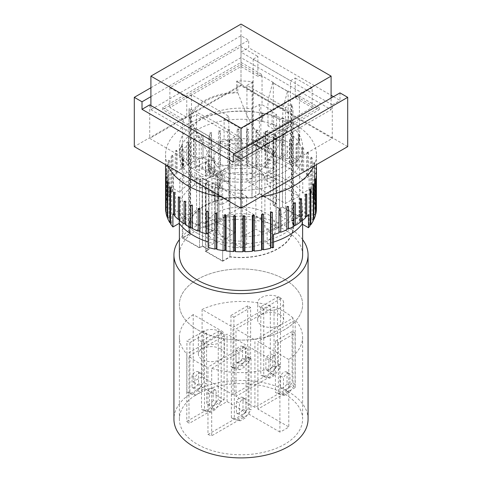 <?xml version="1.0" encoding="UTF-8"?>
<svg xmlns="http://www.w3.org/2000/svg" width="482" height="482" viewBox="0 0 482 482"><rect width="100%" height="100%" fill="white"/><g stroke="black" fill="none" stroke-linecap="round" stroke-linejoin="round"><path stroke-width="0.36" stroke-dasharray="2.41 1.81" d="M281.602 143.365L281.602 155.686L287.236 158.94L287.236 146.618L281.602 143.365L285.458 141.142L285.458 188.372L299.087 196.24L291.779 200.458L291.779 104.636A51.972 30.005 180 0 1 292.972 111.023A51.972 30.005 180 0 1 292.954 111.83L292.954 207.652A51.972 30.005 180 0 1 242.392 236.843L242.392 141.021A51.972 30.005 180 0 1 229.932 140.346A1.554 0.898 180 0 1 229.167 140.099L229.167 235.927L235.071 232.517L196.542 210.273L190.637 213.683A1.554 0.898 180 0 1 190.221 213.237L190.221 117.415A51.972 30.005 180 0 1 189.028 111.023A51.972 30.005 180 0 1 189.209 108.504L190.42 109.203L190.42 120.151A50.682 29.257 180 0 1 237.837 92.773L236.632 92.074L236.632 81.127A51.972 30.005 180 0 1 252.068 81.705A1.554 0.898 180 0 1 252.833 81.946L252.833 177.774L246.929 181.184L285.458 203.428L291.363 200.018A1.554 0.898 180 0 1 291.779 200.458L291.779 220.991A51.972 30.005 180 0 1 292.972 227.383A51.972 30.005 180 0 1 229.932 256.701L222.624 260.919L206.025 251.339L206.025 183.576L208.989 181.865L202.47 178.099L199.506 179.81L196.542 178.099L200.398 175.876L200.398 188.197L194.764 184.949L190.613 187.341L190.613 175.02L199.506 180.154L202.47 178.442L208.399 181.865L205.434 183.576L214.327 188.709L214.327 201.03L221.142 204.964L228.848 200.518L228.848 116.331L191.505 94.767L186.763 97.509L186.763 117.355L183.208 119.409L183.208 121.464L182.612 121.807L182.612 150.553L183.799 149.866L183.799 183.407L190.613 187.341M282.494 129.507L286.941 132.074L282.789 134.466L282.789 108.956L287.531 91.176L272.71 82.621L273.306 82.452L273.306 111.197L272.119 111.884L272.119 123.519L276.566 126.085L273.601 127.796L279.53 131.218L282.494 129.507L282.494 117.873L286.941 120.44L288.122 119.753L288.122 91.008L287.531 91.176M272.119 123.519L267.968 125.91L282.789 134.466M281.602 155.686L279.53 156.885L267.082 149.697L269.155 148.498L269.155 136.177L273.011 133.954L275.975 135.665L273.011 137.376L279.53 141.142L282.494 139.431L285.458 141.142M287.236 158.94L291.387 156.542L291.387 144.22L287.236 146.618M291.387 144.22L282.494 139.087L279.53 140.798L273.601 137.376L276.566 135.665L267.673 130.532L267.673 142.853L260.858 138.918L253.152 143.365L290.495 164.928L298.201 160.476L291.387 156.542M267.673 142.853L263.527 145.251L269.155 148.498M200.398 175.876L194.764 172.628L194.764 184.949M199.506 170.574L195.059 168.007L199.211 165.609L214.032 174.165L214.032 148.655L209.29 136.346L208.694 136.864L208.694 165.609L209.881 164.928L209.881 176.563L205.434 173.996L208.399 172.285L202.47 168.863L199.506 170.574L199.506 158.94L195.059 156.373L193.878 157.054L193.878 128.308L194.469 127.79L209.29 136.346M209.881 176.563L214.032 174.165M200.398 188.197L202.175 187.173L214.623 194.36L212.845 195.385L212.845 183.064L208.989 185.287L206.025 183.576M191.505 94.767L191.505 178.961L183.799 183.407M191.505 178.961L228.848 200.518M214.327 201.03L218.473 198.638L212.845 195.385M261.69 121.325L262.804 121.56L262.804 113.348L262.045 112.909L261.69 113.113L261.69 121.325A61.612 35.572 0 0 0 179.388 154.83A61.612 35.572 0 0 0 182.967 166.778L182.967 158.566L182.612 158.765L183.371 159.205L183.371 167.417L182.612 166.977L182.967 166.778M262.045 112.909L262.045 121.121M272.71 82.621L267.968 100.401L267.968 125.91M195.059 168.007L195.059 156.373M194.469 127.79L199.211 140.099L199.211 165.609M282.789 108.956L267.968 100.401M286.941 132.074L286.941 120.44M273.306 82.452L262.045 75.945L262.045 104.696L273.306 111.197M298.629 142.244L299.388 142.684L299.033 142.883L299.033 134.671L299.388 134.466L298.629 134.032L298.629 142.244A61.612 35.572 0 0 0 262.804 121.56M299.388 134.466L299.388 142.684M288.122 119.753L299.388 126.254L298.201 126.941L298.201 160.476M290.495 164.928L290.495 80.741L295.237 78L295.237 97.852L298.792 95.797L298.792 97.852L299.388 97.509L288.122 91.008M299.388 97.509L299.388 126.254M193.878 157.054L182.612 150.553M182.612 121.807L193.878 128.308M208.694 136.864L219.955 143.365L219.955 172.11L208.694 165.609M219.955 188.54L219.196 188.101L219.196 179.888L219.955 180.328L219.955 188.54L220.31 188.335A61.612 35.572 0 0 0 302.612 154.83A61.612 35.572 0 0 0 299.033 142.883M182.612 158.765L182.612 166.977M221.142 204.964L221.142 171.429L219.955 172.11M219.955 143.365L220.551 143.021L220.551 140.967L224.106 138.918L224.106 119.066L228.848 116.331M219.955 180.328L220.31 180.123L220.31 188.335M220.551 140.967L241 152.776L319.241 107.6L298.792 95.797M224.106 138.918L241 148.673L312.131 107.6L295.237 97.852M269.155 136.177L263.527 132.93L263.527 145.251M267.673 130.532L263.527 132.93M262.045 75.945L261.449 76.289L261.449 74.234L257.894 76.289L257.894 56.442L253.152 59.178L290.495 80.741M253.152 59.178L253.152 143.365M186.763 97.509L169.869 87.754L241 46.688L257.894 56.442M241 46.688L241 66.534L169.869 107.6L186.763 117.355M257.894 76.289L241 66.534M214.327 188.709L218.473 186.317L212.845 183.064M218.473 198.638L218.473 186.317M190.613 175.02L194.764 172.628M199.211 140.099L214.032 148.655M241 148.673L241 128.821L224.106 119.066M260.858 138.918L260.858 105.377L262.045 104.696M261.449 74.234L241 62.431L162.759 107.6L183.208 119.409M169.869 87.754L169.869 107.6M295.237 78L312.131 87.754L312.131 107.6M312.131 87.754L241 128.821M162.759 107.6L162.759 109.655L183.208 121.464M241 62.431L241 64.486L162.759 109.655M319.241 107.6L319.241 109.655L298.792 97.852M287.531 91.345L272.71 82.79M194.469 127.965L209.29 136.52M220.551 143.021L241 154.83L241 152.776M241 154.83L319.241 109.655M261.449 76.289L241 64.486M150.902 109.655L241 161.675L331.098 109.655L241 57.641L150.902 109.655L150.902 105.552M241 161.675L241 150.041M241 57.641L241 24.1M331.098 109.655L331.098 98.021M267.082 149.697L267.082 184.606L273.011 181.184L273.011 133.954M206.025 251.339L208.989 249.628L202.47 245.862L199.506 247.573L182.913 237.994L190.221 233.77A51.972 30.005 180 0 1 189.028 227.383A51.972 30.005 180 0 1 252.068 198.066L259.376 193.842L275.975 203.428L275.975 135.665M259.376 193.842L259.376 173.309L273.011 181.184M275.975 203.428L273.011 205.139L273.011 137.376M273.011 205.139L279.53 208.905L279.53 141.142M279.53 208.905L282.494 207.194L282.494 139.431M298.201 126.941L299.683 127.796L299.683 216.773L282.494 206.85L282.494 139.087M272.119 111.884L276.566 114.451L273.601 116.162L279.53 119.584L282.494 117.873M279.53 119.584L279.53 131.218M279.53 140.798L279.53 208.561L282.494 206.85M273.601 116.162L273.601 127.796M273.601 137.376L273.601 205.139L279.53 208.561M276.566 114.451L276.566 126.085M276.566 135.665L276.566 203.428L273.601 205.139M183.799 149.866L182.317 149.01L189.763 144.714A52.393 30.252 180 0 1 188.607 138.406A52.393 30.252 180 0 1 251.929 108.824L259.376 104.522L260.858 105.377M259.376 104.522L259.376 193.505L251.929 197.801A52.393 30.252 0 0 0 188.607 227.383A52.393 30.252 0 0 0 189.763 233.698L182.317 237.994L199.506 247.917L199.506 180.154M276.566 203.428L259.376 193.505M214.623 194.36L214.623 229.263L208.989 232.517L208.989 185.287M222.624 260.919L222.624 240.385L208.989 232.517M208.989 249.628L208.989 181.865M202.47 245.862L202.47 178.099M183.371 167.417A61.612 35.572 0 0 0 219.196 188.101M219.196 179.888A61.612 35.572 180 0 1 183.371 159.205M182.967 158.566A61.612 35.572 180 0 1 179.388 146.618A61.612 35.572 180 0 1 261.69 113.113M262.804 113.348A61.612 35.572 180 0 1 298.629 134.032M299.033 134.671A61.612 35.572 180 0 1 302.612 146.618A61.612 35.572 180 0 1 220.31 180.123M347.697 146.618L241 85.019L134.303 146.618M182.317 149.01L182.317 237.994M202.47 178.442L202.47 246.206L199.506 247.917M208.399 181.865L208.399 249.628L202.47 246.206M205.434 183.576L205.434 251.339L208.399 249.628M299.683 127.796L292.237 132.092A52.393 30.252 180 0 1 293.393 138.406A52.393 30.252 180 0 1 230.071 167.989L222.624 172.285L221.142 171.429M222.624 172.285L222.624 261.262L230.071 256.966A52.393 30.252 0 0 0 293.393 227.383A52.393 30.252 0 0 0 292.237 221.069L299.683 216.773M205.434 251.339L222.624 261.262M288.784 359.5L257.894 341.666L295.201 320.126L295.201 387.546A61.612 35.572 0 0 0 293.008 385.389L293.008 317.969L254.93 339.955L235.963 329.007L274.041 307.022L274.041 374.442A61.612 35.572 0 0 0 270.306 373.176L270.306 305.757L232.999 327.296L202.103 309.456L202.103 376.876A61.612 35.572 0 0 0 193.216 382.009L193.216 314.589L224.106 332.429L186.799 353.963L186.799 421.382A61.612 35.572 0 0 0 188.992 423.539L188.992 356.12A61.612 35.572 0 0 0 207.959 367.073L207.959 434.493A61.612 35.572 0 0 0 211.694 435.758L211.694 368.338A61.612 35.572 0 0 0 279.897 364.633L279.897 432.053A61.612 35.572 0 0 0 288.784 426.919L288.784 359.5A61.612 35.572 0 0 0 302.612 337.045A61.612 35.572 0 0 0 295.201 320.126M292.122 331.483L275.409 341.136L278.373 342.847L295.086 333.195L292.122 331.483L292.122 382.684L286.2 390.896L281.337 393.704L275.409 392.336L278.373 394.047L284.302 395.415L289.164 392.607L295.086 384.395L292.122 382.684M231.366 417.761L234.33 419.473L240.259 420.84L245.121 418.033L251.05 409.821L248.085 408.109L242.157 416.321L237.295 419.129L231.366 417.761L231.366 366.561L234.33 368.272L234.33 419.473M234.33 368.272L251.05 358.626L248.085 356.915L231.366 366.561M248.085 356.915L248.085 408.109M242.988 397.632A6.031 3.482 120 0 0 242.741 397.469A6.031 3.482 120 0 0 236.463 401.398L236.463 413.032A6.459 3.729 120 0 0 236.499 413.05A6.459 3.729 120 0 0 242.988 409.266L242.988 397.632L245.947 399.343L245.947 410.977A6.459 3.729 -60 0 1 239.464 414.761A6.459 3.729 -60 0 1 239.427 414.743L239.427 403.109A6.031 3.482 -60 0 1 245.706 399.18A6.031 3.482 -60 0 1 245.947 399.343M251.05 358.626L251.05 409.821M250.634 358.728L247.67 357.017L241.741 365.229L236.879 368.037L230.95 366.669L233.915 368.381L239.843 369.748L244.705 366.941L250.634 358.728L250.634 307.528L247.67 305.817L247.67 357.017M247.67 305.817L230.95 315.469L233.915 317.18L233.915 368.381M230.95 315.469L230.95 366.669M242.573 346.54A6.031 3.482 120 0 0 242.326 346.371A6.031 3.482 120 0 0 236.053 350.306L236.053 361.94A6.459 3.729 120 0 0 236.084 361.958A6.459 3.729 120 0 0 242.573 358.174L242.573 346.54L245.537 348.251L245.537 359.885A6.459 3.729 -60 0 1 239.048 363.669A6.459 3.729 -60 0 1 239.012 363.651L239.012 352.017A6.031 3.482 -60 0 1 245.29 348.082A6.031 3.482 -60 0 1 245.537 348.251M295.086 333.195L295.086 384.395M278.373 342.847L278.373 394.047M275.409 341.136L275.409 392.336M287.025 372.206A6.031 3.482 120 0 0 286.784 372.038A6.031 3.482 120 0 0 280.506 375.972L280.506 387.606A6.459 3.729 120 0 0 280.536 387.624A6.459 3.729 120 0 0 287.025 383.841L287.025 372.206L289.989 373.918L289.989 385.552A6.459 3.729 -60 0 1 283.5 389.336A6.459 3.729 -60 0 1 283.47 389.317L283.47 377.683A6.031 3.482 -60 0 1 289.748 373.749A6.031 3.482 -60 0 1 289.989 373.918M186.914 392.095L189.878 393.806L195.8 395.174L200.663 392.366L206.591 384.154L203.627 382.443L197.698 390.655L192.836 393.463L186.914 392.095L186.914 340.894L189.878 342.606L189.878 393.806M189.878 342.606L206.591 332.96L203.627 331.248L186.914 340.894M203.627 331.248L203.627 382.443M198.53 371.965A6.031 3.482 120 0 0 198.283 371.803A6.031 3.482 120 0 0 192.011 375.731L192.011 387.365A6.459 3.729 120 0 0 192.041 387.383A6.459 3.729 120 0 0 198.53 383.6L198.53 371.965L201.494 373.677L201.494 385.311A6.459 3.729 -60 0 1 195.005 389.094A6.459 3.729 -60 0 1 194.975 389.076L194.975 377.442A6.031 3.482 -60 0 1 201.247 373.514A6.031 3.482 -60 0 1 201.494 373.677M206.591 332.96L206.591 384.154M233.915 317.18L250.634 307.528M239.843 369.748L236.879 368.037M241.741 365.229L244.705 366.941M236.053 361.94L239.012 363.651M236.053 350.306L239.012 352.017M242.573 358.174L245.537 359.885M284.302 395.415L281.337 393.704M286.2 390.896L289.164 392.607M195.8 395.174L192.836 393.463M197.698 390.655L200.663 392.366M240.259 420.84L237.295 419.129M242.157 416.321L245.121 418.033M280.506 387.606L283.47 389.317M280.506 375.972L283.47 377.683M287.025 383.841L289.989 385.552M192.011 387.365L194.975 389.076M192.011 375.731L194.975 377.442M198.53 383.6L201.494 385.311M236.463 413.032L239.427 414.743M236.463 401.398L239.427 403.109M242.988 409.266L245.947 410.977M220.551 331.743A12.996 7.501 180 0 1 224.353 337.045A12.996 7.501 180 0 1 211.363 344.546A12.996 7.501 180 0 1 198.367 337.045A12.996 7.501 180 0 1 206.392 330.116A12.996 7.501 180 0 1 220.551 331.743M201.524 341.015L204.488 342.726L221.202 333.074L218.238 331.363L201.524 341.015L201.524 409.326L204.488 411.038L210.411 412.405L215.273 409.598L221.202 401.386L218.238 399.674L212.309 407.886L207.453 410.694L201.524 409.326M220.551 348.854A12.996 7.501 0 0 0 206.392 347.227A12.996 7.501 0 0 0 198.367 354.156A12.996 7.501 0 0 0 211.363 361.663A12.996 7.501 0 0 0 224.353 354.156A12.996 7.501 0 0 0 220.551 348.854M279.825 297.521A12.996 7.501 180 0 1 283.633 302.823A12.996 7.501 180 0 1 270.637 310.324A12.996 7.501 180 0 1 257.647 302.823A12.996 7.501 180 0 1 265.666 295.894A12.996 7.501 180 0 1 279.825 297.521M260.798 306.793L263.762 308.504L280.476 298.852L277.512 297.141L260.798 306.793L260.798 375.104L263.762 376.816L269.691 378.183L274.547 375.376L280.476 367.163L277.512 365.452L271.589 373.664L266.727 376.472L260.798 375.104M279.825 314.632A12.996 7.501 0 0 0 265.666 313.005A12.996 7.501 0 0 0 257.647 319.934A12.996 7.501 0 0 0 270.637 327.435A12.996 7.501 0 0 0 283.633 319.934A12.996 7.501 0 0 0 279.825 314.632M218.238 331.363L218.238 399.674M221.202 333.074L221.202 401.386M204.488 342.726L204.488 411.038M216.105 402.024A6.031 3.482 -60 0 1 209.827 405.958A6.031 3.482 -60 0 1 209.586 405.79L209.586 394.156A6.459 3.729 -60 0 1 216.075 390.372A6.459 3.729 -60 0 1 216.105 390.39L216.105 402.024L213.14 400.313L213.14 388.679A6.459 3.729 120 0 0 213.11 388.661A6.459 3.729 120 0 0 206.621 392.444L206.621 404.079A6.031 3.482 120 0 0 206.862 404.247A6.031 3.482 120 0 0 213.14 400.313M277.512 297.141L277.512 365.452M280.476 298.852L280.476 367.163M263.762 308.504L263.762 376.816M275.379 367.802A6.031 3.482 -60 0 1 269.107 371.736A6.031 3.482 -60 0 1 268.86 371.568L268.86 359.933A6.459 3.729 -60 0 1 275.349 356.15A6.459 3.729 -60 0 1 275.379 356.168L275.379 367.802L272.414 366.091L272.414 354.457A6.459 3.729 120 0 0 272.384 354.439A6.459 3.729 120 0 0 265.895 358.222L265.895 369.857A6.031 3.482 120 0 0 266.142 370.025A6.031 3.482 120 0 0 272.414 366.091M269.691 378.183L266.727 376.472M271.589 373.664L274.547 375.376M275.379 356.168L272.414 354.457M268.86 371.568L265.895 369.857M268.86 359.933L265.895 358.222M210.411 412.405L207.453 410.694M212.309 407.886L215.273 409.598M216.105 390.39L213.14 388.679M209.586 405.79L206.621 404.079M209.586 394.156L206.621 392.444M211.694 368.338L249.001 346.799L279.897 364.633M293.008 317.969A61.612 35.572 0 0 0 284.567 311.896A61.612 35.572 0 0 0 274.041 307.022M188.992 356.12L227.07 334.14L246.037 345.088L207.959 367.073M270.306 305.757A61.612 35.572 0 0 0 202.103 309.456M193.216 314.589A61.612 35.572 0 0 0 179.388 337.045A61.612 35.572 0 0 0 186.799 353.963M197.433 233.372A61.612 35.572 180 0 1 179.388 208.218A61.612 35.572 180 0 1 241 172.646A61.612 35.572 180 0 1 302.612 208.218A61.612 35.572 180 0 1 264.576 241.084A61.612 35.572 180 0 1 197.433 233.372M302.612 254.912A61.612 35.572 0 0 0 241 219.34A61.612 35.572 0 0 0 179.388 254.912M150.902 96.653L248.706 40.187L248.706 47.712L331.098 95.285M150.902 87.754L241 35.734L248.706 40.187M241 85.019L241 35.734M333.472 96.653L339.991 100.419L339.991 92.887M241 85.7L149.715 138.406L241 191.107L332.285 138.406L241 85.7L241 52.164L248.706 47.712M209.881 164.928L205.434 162.362L208.399 160.651L202.47 157.228L199.506 158.94M233.294 162.018L241 157.566L241 191.107M332.285 138.406L332.285 104.865L339.991 100.419M149.715 104.865L149.715 138.406M251.929 108.824L251.929 197.801M292.237 132.092L292.237 221.069M230.071 167.989L230.071 256.966M205.434 162.362L205.434 173.996M189.763 144.714L189.763 233.698M202.47 157.228L202.47 168.863M208.399 160.651L208.399 172.285M216.105 241.759A35.21 20.328 0 0 0 254.472 246.163A35.21 20.328 0 0 0 276.21 227.383A35.21 20.328 0 0 0 241 207.055A35.21 20.328 0 0 0 205.79 227.383A35.21 20.328 0 0 0 216.105 241.759M241 247.573L215.249 232.71L218.961 232.71A23.889 13.791 0 0 0 241.181 241.175L246.633 244.326L241 247.573L241 199.662L215.249 184.793L218.961 184.793A23.889 13.791 0 0 0 241.181 193.264L246.633 196.409L241 199.662M211.893 223.997L217.84 223.997A23.889 13.791 0 0 0 217.111 227.383A23.889 13.791 0 0 0 217.84 230.77L211.893 230.77L206.025 227.383L211.893 223.997L211.893 176.081L217.84 176.081A23.889 13.791 0 0 0 217.111 179.473A23.889 13.791 0 0 0 217.84 182.859L211.893 182.859L206.025 179.473L211.893 176.081M275.975 227.383L270.342 230.637L264.889 227.486A23.889 13.791 0 0 0 264.889 227.383A23.889 13.791 0 0 0 245.706 213.857A23.889 13.791 0 0 0 218.961 222.057L215.249 222.057L241 207.194L275.975 227.383L275.975 179.473L270.342 182.72L264.889 179.575A23.889 13.791 0 0 0 264.889 179.473A23.889 13.791 0 0 0 245.706 165.947A23.889 13.791 0 0 0 218.961 174.147L215.249 174.147L241 159.277L275.975 179.473M241 207.194L241 159.277M215.249 222.057L215.249 174.147M218.961 222.057L218.961 174.147M264.889 227.486L264.889 179.575M270.342 230.637L270.342 182.72M206.025 227.383L206.025 179.473M211.893 230.77L211.893 182.859M217.84 230.77L217.84 182.859M217.84 223.997L217.84 176.081M246.633 244.326L246.633 196.409M241.181 241.175L241.181 193.264M218.961 232.71L218.961 184.793M215.249 232.71L215.249 184.793M282.494 207.194L299.087 216.773L291.779 220.991M199.506 247.573L199.506 179.81M229.932 256.701L229.932 236.168L222.624 240.385M299.087 216.773L299.087 196.24M209.7 168.242A35.21 20.328 0 0 0 216.105 173.309A35.21 20.328 0 0 0 224.883 177.008L224.883 181.118A35.21 20.328 0 0 0 228.281 181.997L228.281 177.894A35.21 20.328 0 0 0 276.21 158.94A35.21 20.328 0 0 0 273.83 151.595L273.83 155.698A35.21 20.328 0 0 0 272.3 153.74L272.3 149.631A35.21 20.328 0 0 0 257.117 140.865L257.117 144.974A35.21 20.328 0 0 0 253.363 144.01L253.363 139.907A35.21 20.328 0 0 0 205.79 158.94A35.21 20.328 0 0 0 208.037 166.079L208.037 170.182A35.21 20.328 0 0 0 209.7 172.351L209.7 168.242L224.883 177.008M182.913 237.994L182.913 217.46L190.221 213.237L190.221 233.77M196.542 178.099L196.542 225.329L182.913 217.46M252.068 198.066L252.068 177.533L259.376 173.309M196.542 225.329L202.175 222.075L214.623 229.263M229.932 140.346L229.932 236.168A1.554 0.898 180 0 1 229.167 235.927M229.167 140.099L235.071 136.689L235.071 232.517M202.175 187.173L202.175 222.075M292.954 207.652L279.53 215.406L285.458 218.828L261.744 232.517L255.822 229.095L242.392 236.843M279.53 215.406L279.53 130.532L285.458 133.954L261.744 147.643L261.744 232.517M285.458 133.954L285.458 218.828M252.068 81.705L252.068 177.533A1.554 0.898 180 0 1 252.833 177.774M285.458 188.372L279.53 191.794L267.082 184.606M279.53 156.885L279.53 191.794M252.833 81.946L246.929 85.356L285.458 107.6L291.363 104.19L291.363 200.018M291.363 104.19A1.554 0.898 180 0 1 291.779 104.636M189.209 108.504L189.209 119.452L190.42 120.151L208.489 154.186L218.141 164.47L227.546 165.609L234.975 160.892L241 154.493C251.056 164.35 258.961 167.085 264.708 162.711L275.035 151.957L288.423 127.115L288.423 121.976L292.954 122.783L279.53 130.532M285.458 107.6L285.458 203.428M246.929 85.356L246.929 181.184M189.209 119.452A51.972 30.005 180 0 1 236.632 92.074M235.071 136.689L196.542 114.445L190.637 117.855L190.637 213.683M190.637 117.855A1.554 0.898 180 0 1 190.221 117.415M196.542 114.445L196.542 210.273M228.281 177.894A382.34 220.744 0 0 0 208.037 166.079M253.363 139.907A382.34 220.744 0 0 0 273.83 151.595M260.262 170.062A27.245 15.731 0 0 0 266.353 164.693A27.245 15.731 0 0 0 241 143.208A27.245 15.731 0 0 0 215.647 164.693A27.245 15.731 0 0 0 260.262 170.062M272.3 149.631L257.117 140.865M288.423 127.115C281.717 133.653 274.137 143.69 263.407 138.581C251.032 129.706 244.29 108.763 237.837 92.773L237.837 81.826L236.632 81.127M241 154.493L241 149.354L288.423 121.976L288.423 111.023A382.34 220.744 180 0 1 237.837 81.826M253.363 144.01A382.34 220.744 0 0 0 273.83 155.698M272.3 153.74L257.117 144.974M190.42 109.203A382.34 220.744 180 0 1 241 138.4L241 149.354L242.392 151.975L255.822 144.22L255.822 229.095M209.7 172.351L224.883 181.118M228.281 181.997A382.34 220.744 0 0 0 208.037 170.182M242.392 141.021L241 138.4M288.423 111.023L292.954 111.83M261.744 147.643L255.822 144.22M332.285 104.865L241 52.164M234.481 153.8L241 157.566M221.383 196.891A75.445 43.561 0 0 0 260.617 196.891M313.848 166.157A75.445 43.561 0 0 0 316.445 154.83A75.445 43.561 0 0 0 241 111.27A75.445 43.561 0 0 0 165.555 154.83A75.445 43.561 0 0 0 168.152 166.157M173.538 188.715L179.828 192.348A67.064 38.717 180 0 1 214.821 172.574L208.483 168.911L208.483 155.909A75.445 43.561 0 0 0 203.012 157.578L202.898 136.081L201.265 135.599L201.265 158.186A75.445 43.561 0 0 0 195.144 160.627L195.144 138.039A75.445 43.561 0 0 0 193.541 138.768L193.541 161.356A75.445 43.561 0 0 0 187.998 164.217L187.998 141.63A75.445 43.561 0 0 0 186.564 142.467L186.564 165.055A75.445 43.561 0 0 0 181.684 168.296L181.684 145.709A75.445 43.561 0 0 0 180.443 146.642L180.443 169.23A75.445 43.561 0 0 0 176.31 172.803L177.111 173.785L177.111 151.197L175.285 151.234L175.285 173.821A75.445 43.561 0 0 0 173.538 175.713L173.538 188.715A75.445 43.561 0 0 0 171.953 190.661L171.953 155.071A75.445 43.561 0 0 0 171.158 156.156L171.158 191.746A75.445 43.561 0 0 0 168.688 195.8L168.688 160.205A75.445 43.561 0 0 0 168.134 161.337L168.134 196.933A75.445 43.561 0 0 0 166.561 201.127L166.561 165.537A75.445 43.561 0 0 0 166.254 166.7L166.254 202.295A75.445 43.561 0 0 0 165.609 206.573L165.609 170.977A75.445 43.561 0 0 0 165.561 172.158L165.561 207.748A75.445 43.561 0 0 0 165.555 208.218M209.616 168.61L211.128 169.2L211.484 168.134L211.484 132.538L211.128 133.61L209.616 133.014L209.616 168.61A75.445 43.561 0 0 0 208.483 168.911M218.46 166.652L219.834 167.35L220.419 166.314L220.419 130.718L219.834 131.755L218.46 131.056L218.46 166.652A75.445 43.561 0 0 0 211.484 168.134M227.661 165.344L228.872 166.139L229.679 165.151L229.679 129.562L228.872 130.55L227.661 129.754L227.661 165.344A75.445 43.561 0 0 0 220.419 166.314M237.078 164.717L238.102 165.591L239.114 164.675L239.114 129.08L238.102 130.001L237.078 129.128L237.078 164.717A75.445 43.561 0 0 0 229.679 165.151M246.549 164.778L247.38 165.718L248.579 164.88L248.579 129.29L247.38 130.128L246.549 129.188L246.549 164.778A75.445 43.561 0 0 0 239.114 164.675M255.936 165.525L256.557 166.519L257.93 165.772L257.93 130.182L256.557 130.923L255.936 129.929L255.936 165.525A75.445 43.561 0 0 0 248.579 164.88M265.088 166.941L265.486 167.971L267.01 167.332L267.01 131.737L265.486 132.381L265.088 131.345L265.088 166.941A75.445 43.561 0 0 0 257.93 165.772M273.854 169.007L273.975 169.73L268.486 172.899A67.064 38.717 180 0 1 302.744 193.107L309.083 189.444L309.083 176.442A75.445 43.561 0 0 0 308.444 175.689L306.57 175.55L307.504 174.641A75.445 43.561 0 0 0 303.672 170.959L301.786 170.965L302.509 169.989A75.445 43.561 0 0 0 297.912 166.621L296.038 166.754L296.55 165.742A75.445 43.561 0 0 0 291.255 162.723L289.429 162.994L289.712 161.952A75.445 43.561 0 0 0 283.808 159.343L282.054 159.747L282.109 158.692A75.445 43.561 0 0 0 275.68 156.53L275.68 133.942L274.029 134.472L273.854 133.418L273.854 169.007A75.445 43.561 0 0 0 267.01 167.332M311.444 192.619L310.318 193.457L312.149 193.728L312.149 158.138L310.318 157.867L311.444 157.03L311.444 192.619A75.445 43.561 0 0 0 309.083 189.444M314.276 197.843L312.981 198.59L314.734 198.988L314.734 163.398L312.981 162.994L314.276 162.247L314.276 197.843A75.445 43.561 0 0 0 312.149 193.728M315.951 203.223L314.499 203.874L316.156 204.398L316.156 168.808L314.499 168.284L315.951 167.634L315.951 203.223A75.445 43.561 0 0 0 314.734 198.988M316.445 208.218A75.445 43.561 0 0 0 316.156 204.398M316.391 208.706L314.867 209.224L316.391 209.869M315.439 214.219L314.065 214.562L315.439 215.309M313.312 219.599L312.107 219.798L313.312 220.642M310.047 224.763L309.034 224.853L310.047 225.775M273.517 242.078A67.064 38.717 180 0 1 267.179 243.868L273.517 247.525M208.025 246.706L213.514 243.537A67.064 38.717 180 0 1 208.025 241.934M170.556 223.817L171.682 222.979L170.556 222.817M167.724 218.593L169.019 217.846L167.724 217.551M166.049 213.213L167.501 212.562L166.049 212.104M165.561 207.748L167.133 207.212L165.609 206.573M166.254 202.295L167.935 201.874L166.561 201.127M168.134 196.933L169.893 196.638L168.688 195.8M171.158 191.746L172.966 191.583L171.953 190.661M314.734 163.398A75.445 43.561 0 0 0 314.276 162.247M312.981 198.59L312.981 162.994M316.156 168.808A75.445 43.561 0 0 0 315.951 167.634M314.499 203.874L314.499 168.284M316.391 174.273L314.867 173.634L316.439 173.098M314.867 209.224L314.867 173.634M315.439 179.714L314.065 178.973L315.746 178.551M314.065 214.562L314.065 178.973M313.312 185.046L312.107 184.208L313.866 183.913M312.107 219.798L312.107 184.208M310.047 190.179L309.034 189.263L310.842 189.095M309.034 224.853L309.034 189.263M305.69 195.041L304.889 194.053L306.715 194.023M305.69 217.629L304.889 216.641L304.889 194.053M304.889 216.641L305.69 216.629M300.316 199.542L299.732 198.506L301.557 198.608M294.002 203.621L293.652 202.554L295.436 202.783M286.856 207.218L286.736 206.127L288.459 206.489M278.988 210.26L279.102 209.176L280.735 209.652M279.102 210.218L279.102 209.176M270.516 212.713L270.872 211.64L272.384 212.237M270.872 212.622L270.872 211.64M261.581 214.532L262.166 213.496L263.54 214.195M262.166 214.436L262.166 213.496M252.321 215.689L253.128 214.707L254.339 215.496M253.128 215.617L253.128 214.707M242.886 216.171L243.898 215.249L244.922 216.123M243.898 216.153L243.898 215.249M233.421 215.966L234.62 215.123L235.451 216.069M234.62 216.026L234.62 215.123M224.07 215.074L225.443 214.327L226.064 215.321M225.443 215.249L225.443 214.327M214.99 213.514L216.514 212.875L216.912 213.906M216.514 213.827L216.514 212.875M206.32 211.309L207.971 210.785L208.146 211.839M198.192 208.495L199.946 208.091L199.891 209.152M190.745 205.115L192.571 204.844L192.288 205.886M184.088 201.223L185.962 201.084L185.45 202.103M178.328 196.879L180.214 196.879L179.491 197.849M179.491 219.467L180.214 219.467L180.214 196.879M180.214 219.467L179.491 220.437M173.556 192.149L175.43 192.288L174.496 193.198M174.496 214.809L175.43 214.876L175.43 192.288M175.43 214.876L174.496 215.785M169.851 187.118L171.682 187.39L170.556 188.221M171.682 222.979L171.682 187.39M167.266 181.853L169.019 182.256L167.724 183.003M169.019 217.846L169.019 182.256M165.844 176.448L167.501 176.972L166.049 177.617M167.501 212.562L167.501 176.972M165.609 170.977L167.133 171.616L165.561 172.158M167.133 207.212L167.133 171.616M166.561 165.537L167.935 166.284L166.254 166.7M167.935 201.874L167.935 166.284M168.688 160.205L169.893 161.042L168.134 161.337M169.893 196.638L169.893 161.042M171.953 155.071L172.966 155.993L171.158 156.156M172.966 191.583L172.966 155.993M176.31 172.803L176.31 150.215A75.445 43.561 0 0 0 175.285 151.234M176.31 150.215L177.111 151.197M177.111 173.785L175.285 173.821M181.684 145.709L182.268 146.745L180.443 146.642M187.998 141.63L188.348 142.696L186.564 142.467M195.144 138.039L195.264 139.123L193.541 138.768M203.012 157.578L203.012 134.99A75.445 43.561 0 0 0 201.265 135.599M203.012 134.99L202.898 136.081M202.898 158.668L201.265 158.186M211.484 132.538A75.445 43.561 0 0 0 209.616 133.014M211.128 169.2L211.128 133.61M220.419 130.718A75.445 43.561 0 0 0 218.46 131.056M219.834 167.35L219.834 131.755M229.679 129.562A75.445 43.561 0 0 0 227.661 129.754M228.872 166.139L228.872 130.55M239.114 129.08A75.445 43.561 0 0 0 237.078 129.128M238.102 165.591L238.102 130.001M248.579 129.29A75.445 43.561 0 0 0 246.549 129.188M247.38 165.718L247.38 130.128M257.93 130.182A75.445 43.561 0 0 0 255.936 129.929M256.557 166.519L256.557 130.923M267.01 131.737A75.445 43.561 0 0 0 265.088 131.345M265.486 167.971L265.486 132.381M275.68 133.942A75.445 43.561 0 0 0 273.854 133.418M283.808 159.343L283.808 136.761L282.054 137.159L282.109 136.105L282.109 158.692M283.808 136.761A75.445 43.561 0 0 0 282.109 136.105M291.255 162.723L291.255 140.142L289.429 140.413L289.712 139.364L289.712 161.952M291.255 140.142A75.445 43.561 0 0 0 289.712 139.364M297.912 166.621L297.912 144.034L296.038 144.166L296.55 143.154L296.55 165.742M297.912 144.034A75.445 43.561 0 0 0 296.55 143.154M303.672 170.959L303.672 148.378L301.786 148.378L302.509 147.408L302.509 169.989M303.672 148.378A75.445 43.561 0 0 0 302.509 147.408M301.786 170.965L301.786 148.378M308.444 175.689L308.444 153.101L306.57 152.963L307.504 152.053L307.504 174.641M308.444 153.101A75.445 43.561 0 0 0 307.504 152.053M306.57 175.55L306.57 152.963M312.149 158.138A75.445 43.561 0 0 0 311.444 157.03M310.318 193.457L310.318 157.867M275.68 156.53L274.029 157.054L273.975 156.728L273.975 169.73M274.029 157.054L274.029 134.472M282.054 159.747L282.054 137.159M289.429 162.994L289.429 140.413M296.038 166.754L296.038 144.166M268.486 172.899L268.486 159.897L273.975 156.728M302.744 193.107L302.744 180.099A67.064 38.717 0 0 0 268.486 159.897M309.083 176.442L302.744 180.099M300.316 222.13L299.732 221.093L300.316 221.13M299.732 221.093L299.732 198.506M294.002 226.209L293.652 225.142L294.002 225.184M293.652 225.142L293.652 202.554M286.856 229.8L286.856 228.739M286.736 228.715L286.736 206.127M207.971 211.791L207.971 210.785M199.891 230.691L199.891 231.74M199.946 230.679L199.946 208.091M192.288 227.474L192.288 228.474M192.571 227.432L192.571 204.844M185.45 223.708L185.962 223.672L185.45 224.684M185.962 223.672L185.962 201.084M181.684 168.296L182.268 169.333L180.443 169.23M182.268 169.333L182.268 146.745M187.998 164.217L188.348 165.284L186.564 165.055M188.348 165.284L188.348 142.696M195.144 160.627L195.264 161.711L193.541 161.356M195.264 161.711L195.264 139.123M273.517 234.517L267.179 230.86A67.064 38.717 0 0 0 302.172 211.086L308.462 214.713M302.172 220.708L302.172 211.086M267.179 243.868L267.179 230.86M213.514 243.537L213.514 230.529L208.025 233.698M179.256 219.467L179.256 210.327A67.064 38.717 0 0 0 213.514 230.529M172.918 213.984L179.256 210.327M208.483 155.909L214.821 159.566A67.064 38.717 0 0 0 179.828 179.346L173.538 175.713M179.828 192.348L179.828 179.346M214.821 172.574L214.821 159.566M302.612 239.626A67.064 38.717 0 0 0 288.423 227.534A67.064 38.717 0 0 0 179.388 239.626M308.064 419.183A67.064 38.717 0 0 0 288.423 391.806A67.064 38.717 0 0 0 215.333 383.413A67.064 38.717 0 0 0 173.936 419.183M284.567 394.029A61.612 35.572 0 0 0 217.424 386.317A61.612 35.572 0 0 0 179.388 419.183A61.612 35.572 0 0 0 241 454.755A61.612 35.572 0 0 0 302.612 419.183A61.612 35.572 0 0 0 284.567 394.029M202.103 376.876L232.999 394.71L270.306 373.176M274.041 374.442L235.963 396.421L254.93 407.374L293.008 385.389M295.201 387.546L257.894 409.085L288.784 426.919M279.897 432.053L249.001 414.219L211.694 435.758M207.959 434.493L246.037 412.508L227.07 401.554L188.992 423.539M186.799 421.382L224.106 399.843L193.216 382.009M224.106 399.843L224.106 332.429M227.07 401.554L227.07 334.14M246.037 412.508L246.037 345.088M249.001 414.219L249.001 346.799M257.894 409.085L257.894 341.666M254.93 407.374L254.93 339.955M235.963 396.421L235.963 329.007M232.999 394.71L232.999 327.296M284.567 279.379A61.612 35.572 0 0 0 217.424 271.673A61.612 35.572 0 0 0 179.388 304.534A61.612 35.572 0 0 0 241 340.105A61.612 35.572 0 0 0 302.612 304.534A61.612 35.572 0 0 0 284.567 279.379A61.612 35.572 180 0 1 302.612 304.522A61.612 35.572 180 0 1 241 340.093A61.612 35.572 180 0 1 179.388 304.522A61.612 35.572 180 0 1 217.424 271.655A61.612 35.572 180 0 1 284.567 279.367M179.388 154.83L179.388 146.618M302.612 154.83L302.612 146.618M236.084 361.958L239.048 363.669M242.326 346.371L245.29 348.082M280.536 387.624L283.5 389.336M286.784 372.038L289.748 373.749M192.041 387.383L195.005 389.094M198.283 371.803L201.247 373.514M236.499 413.05L239.464 414.761M242.741 397.469L245.706 399.18M224.353 354.156L224.353 337.045M198.367 354.156L198.367 337.045M283.633 319.934L283.633 302.823M257.647 319.934L257.647 302.823M269.107 371.736L266.142 370.025M275.349 356.15L272.384 354.439M209.827 405.958L206.862 404.247M216.075 390.372L213.11 388.661M302.612 224.341L302.612 208.218M179.388 223.503L179.388 208.218M293.393 138.406L293.393 227.383M188.607 138.406L188.607 227.383M264.889 227.383L264.889 179.473M217.111 227.383L217.111 179.473M276.21 227.383L276.21 158.94M205.79 227.383L205.79 158.94M292.972 227.383L292.972 111.023M189.028 227.383L189.028 111.023M266.353 164.693L275.035 151.957M215.647 164.693L208.489 154.186M165.555 154.83L165.555 164.657M316.445 154.83L316.445 164.657M179.388 337.045L179.388 419.183M302.612 337.045L302.612 419.183"/><path stroke-width="0.72" d="M241 128.134L150.902 76.12L241 24.1L331.098 76.12L241 128.134L241 150.041M150.902 105.552L150.902 76.12M331.098 98.021L331.098 76.12M142.009 101.786L134.303 97.334L134.303 146.618L241 208.218L347.697 146.618L347.697 97.334L241 158.933L233.294 154.487L233.294 162.018L142.009 109.312L142.009 101.786L150.902 96.653M179.388 223.503L179.388 254.912A61.612 35.572 0 0 0 197.433 280.066A61.612 35.572 0 0 0 264.576 287.778A61.612 35.572 0 0 0 302.612 254.912L302.612 224.341M134.303 97.334L150.902 87.754M241 208.218L241 158.933M233.294 154.487L339.991 92.887L347.697 97.334M331.098 95.285L333.472 96.653M234.481 153.8L149.715 104.865L142.009 109.312M168.152 166.157A75.445 43.561 0 0 0 187.655 185.63A75.445 43.561 0 0 0 221.383 196.891M260.617 196.891A75.445 43.561 0 0 0 313.848 166.157M305.69 216.629L306.715 216.611A75.445 43.561 0 0 0 308.462 214.713L308.462 227.721A75.445 43.561 0 0 0 310.047 225.775L310.047 190.179A75.445 43.561 0 0 0 310.842 189.095L310.842 224.69A75.445 43.561 0 0 0 313.312 220.642L313.312 185.046A75.445 43.561 0 0 0 313.866 183.913L313.866 219.503A75.445 43.561 0 0 0 315.439 215.309L315.439 179.714A75.445 43.561 0 0 0 315.746 178.551L315.746 214.141A75.445 43.561 0 0 0 316.391 209.869L316.391 174.273A75.445 43.561 0 0 0 316.439 173.098L316.439 208.688A75.445 43.561 0 0 0 316.445 208.218L316.445 164.657M315.746 214.141L315.439 214.219M313.866 219.503L313.312 219.599M310.842 224.69L310.047 224.763M308.462 227.721L302.172 224.088A67.064 38.717 180 0 1 273.517 242.078M272.384 247.826L270.872 247.236L270.516 248.302L270.516 212.713A75.445 43.561 0 0 0 272.384 212.237L272.384 247.826A75.445 43.561 0 0 0 273.517 247.525L273.517 234.517A75.445 43.561 0 0 0 278.988 232.848L279.102 210.218M263.54 249.784L262.166 249.086L261.581 250.122L261.581 214.532A75.445 43.561 0 0 0 263.54 214.195L263.54 249.784A75.445 43.561 0 0 0 270.516 248.302M254.339 251.092L253.128 250.297L252.321 251.285L252.321 215.689A75.445 43.561 0 0 0 254.339 215.496L254.339 251.092A75.445 43.561 0 0 0 261.581 250.122M244.922 251.718L243.898 250.845L242.886 251.761L242.886 216.171A75.445 43.561 0 0 0 244.922 216.123L244.922 251.718A75.445 43.561 0 0 0 252.321 251.285M235.451 251.658L234.62 250.718L233.421 251.556L233.421 215.966A75.445 43.561 0 0 0 235.451 216.069L235.451 251.658A75.445 43.561 0 0 0 242.886 251.761M226.064 250.917L225.443 249.917L224.07 250.664L224.07 215.074A75.445 43.561 0 0 0 226.064 215.321L226.064 250.917A75.445 43.561 0 0 0 233.421 251.556M216.912 249.495L216.514 248.465L214.99 249.104L214.99 213.514A75.445 43.561 0 0 0 216.912 213.906L216.912 249.495A75.445 43.561 0 0 0 224.07 250.664M208.025 241.934A67.064 38.717 180 0 1 179.256 223.329L172.918 226.992L172.918 213.984A75.445 43.561 0 0 0 173.556 214.737L173.556 192.149A75.445 43.561 0 0 0 174.496 193.198L174.496 215.785A75.445 43.561 0 0 0 178.328 219.467L178.328 196.879A75.445 43.561 0 0 0 179.491 197.849L179.491 220.437A75.445 43.561 0 0 0 184.088 223.811L184.088 201.223A75.445 43.561 0 0 0 185.45 202.103L185.45 224.684A75.445 43.561 0 0 0 187.655 226.016A75.445 43.561 0 0 0 190.745 227.703L190.745 205.115A75.445 43.561 0 0 0 192.288 205.886L192.288 228.474A75.445 43.561 0 0 0 198.192 231.083L198.192 208.495A75.445 43.561 0 0 0 199.891 209.152L199.891 231.74A75.445 43.561 0 0 0 206.32 233.897L206.32 211.309A75.445 43.561 0 0 0 208.146 211.839L208.146 247.429A75.445 43.561 0 0 0 214.99 249.104M208.146 247.429L207.971 211.791M170.556 222.817L169.851 222.708L169.851 187.118A75.445 43.561 0 0 0 170.556 188.221L170.556 223.817A75.445 43.561 0 0 0 172.918 226.992M167.724 217.551L167.266 217.448L167.266 181.853A75.445 43.561 0 0 0 167.724 183.003L167.724 218.593A75.445 43.561 0 0 0 169.851 222.708M166.049 212.104L165.844 176.448A75.445 43.561 0 0 0 166.049 177.617L166.049 213.213A75.445 43.561 0 0 0 167.266 217.448M165.555 164.657L165.555 208.218A75.445 43.561 0 0 0 165.844 212.038M279.102 231.758L280.735 232.24A75.445 43.561 0 0 0 286.856 229.8L286.856 207.218A75.445 43.561 0 0 0 288.459 206.489L288.459 229.071A75.445 43.561 0 0 0 294.002 226.209L294.002 203.621A75.445 43.561 0 0 0 295.436 202.783L295.436 225.371A75.445 43.561 0 0 0 300.316 222.13L300.316 199.542A75.445 43.561 0 0 0 301.557 198.608L301.557 221.196A75.445 43.561 0 0 0 305.69 217.629L305.69 195.041A75.445 43.561 0 0 0 306.715 194.023L306.715 216.611M278.988 232.848L278.988 210.26A75.445 43.561 0 0 0 280.735 209.652L280.735 232.24M270.872 247.236L270.872 212.622M262.166 249.086L262.166 214.436M253.128 250.297L253.128 215.617M243.898 250.845L243.898 216.153M234.62 250.718L234.62 216.026M225.443 249.917L225.443 215.249M216.514 248.465L216.514 213.827M178.328 219.467L179.491 219.467M173.556 214.737L174.496 214.809M300.316 221.13L301.557 221.196M294.002 225.184L295.436 225.371M286.856 228.739L288.459 229.071M206.32 233.897L207.971 233.372M198.192 231.083L199.891 230.691M190.745 227.703L192.288 227.474M184.088 223.811L185.45 223.708M302.172 224.088L302.172 220.708M179.256 223.329L179.256 219.467M179.388 239.626A67.064 38.717 0 0 0 173.936 254.912A67.064 38.717 0 0 0 241 293.628A67.064 38.717 0 0 0 308.064 254.912A67.064 38.717 0 0 0 302.612 239.626M173.936 254.912L173.936 419.183A67.064 38.717 0 0 0 241 457.9A67.064 38.717 0 0 0 308.064 419.183L308.064 254.912"/></g></svg>
